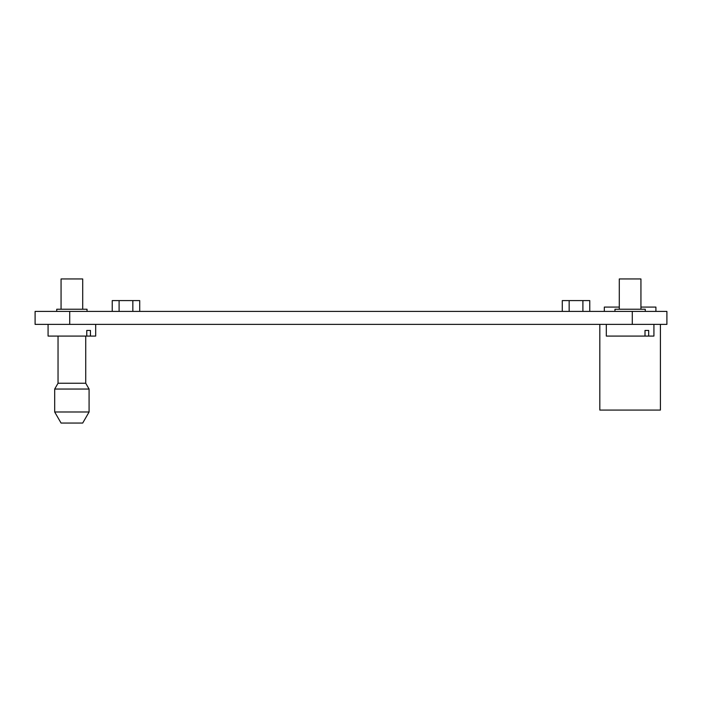 <?xml version="1.0" encoding="UTF-8"?>
<svg xmlns="http://www.w3.org/2000/svg" width="702" height="702" viewBox="0 0 702 702"><rect width="100%" height="100%" fill="white"/><g stroke="black" fill="none" stroke-linecap="round" stroke-linejoin="round"><path stroke-width="1.05" d="M61.065 278.948L61.065 309.24L61.065 278.948L82.704 278.948L82.704 309.24L82.704 278.948M95.683 324.385L95.683 336.074L48.078 336.074L48.078 324.385M90.444 336.074L90.444 330.449L86.776 330.449L86.776 336.074M56.739 311.407L56.739 309.24L87.03 309.24L87.03 311.407M86.776 330.449L90.444 330.449M604.325 311.407L604.325 307.081L619.296 307.081M640.935 307.081L655.905 307.081L655.905 311.407M599.824 324.385L599.824 410.073L660.406 410.073L660.406 324.385M139.716 311.407L139.716 300.588L132.845 300.588L132.845 311.407M132.845 300.588L112.232 300.588L112.232 311.407M119.103 311.407L119.103 300.588M589.768 311.407L589.768 300.588L582.897 300.588L582.897 311.407M582.897 300.588L562.284 300.588L562.284 311.407M569.155 311.407L569.155 300.588M71.885 423.052L61.065 423.052L54.686 411.995L89.084 411.995L82.704 423.052L71.885 423.052M58.038 336.074L58.038 383.239L85.732 383.239L89.084 389.048L54.686 389.048L54.686 411.995M632.283 324.385L632.283 311.407L666.9 311.407L666.9 324.385L35.1 324.385L35.1 311.407L69.717 311.407L69.717 324.385M632.283 311.407L69.717 311.407M619.296 309.24L619.296 278.948L640.935 278.948L640.935 309.24M653.922 324.385L653.922 336.074L606.317 336.074L606.317 324.385M648.683 336.074L648.683 330.449L645.006 330.449L645.006 336.074M614.97 311.407L614.97 309.24L645.261 309.24L645.261 311.407M645.006 330.449L648.683 330.449M89.084 389.048L89.084 411.995M58.038 383.239L54.686 389.048M85.732 336.074L85.732 383.239"/></g></svg>
